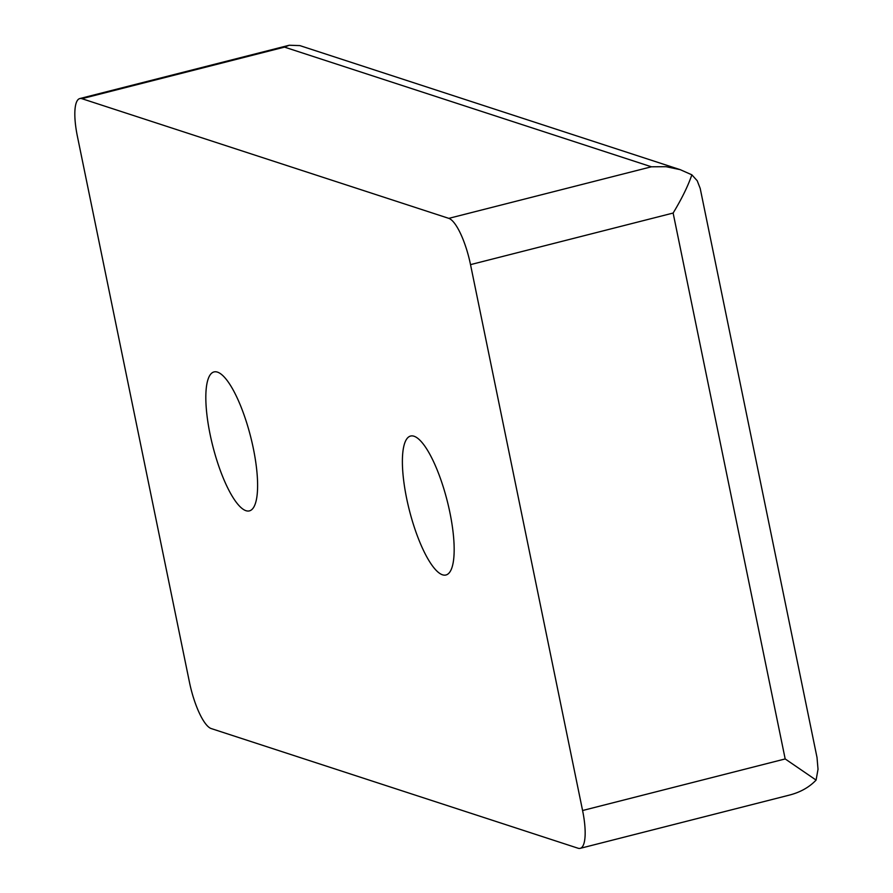 <?xml version="1.0" encoding="UTF-8"?>
<svg xmlns="http://www.w3.org/2000/svg" width="893" height="893" viewBox="0 0 893 893"><rect width="100%" height="100%" fill="white"/><g stroke="black" fill="none" stroke-linecap="round" stroke-linejoin="round"><path stroke-width="1.34" d="M442.493 574.802A71.697 19.501 -104.3 0 0 445.964 574.992A71.697 19.501 -104.3 0 0 447.17 500.705A71.697 19.501 -104.3 0 0 410.59 436.041A71.697 19.501 -104.3 0 0 407.945 504.389A71.697 19.501 -104.3 0 0 442.493 574.802M245.943 510.684A71.697 19.501 -104.3 0 0 249.404 510.885A71.697 19.501 -104.3 0 0 250.609 436.599A71.697 19.501 -104.3 0 0 214.03 371.923A71.697 19.501 -104.3 0 0 211.384 440.282A71.697 19.501 -104.3 0 0 245.943 510.684M189.472 682.297L77.412 136.406A43.456 11.821 75.7 0 1 79.801 98.565A43.456 11.821 75.7 0 1 81.899 98.688L448.799 218.361A43.456 11.821 75.7 0 1 470.522 264.629L582.582 810.52A43.456 11.821 75.7 0 1 580.193 848.35A43.456 11.821 75.7 0 1 578.095 848.238L211.194 728.554A43.456 11.821 75.7 0 1 189.472 682.297M816.09 780.091L785.181 758.938L673.132 213.047C681.817 198.681 688.056 185.945 691.852 174.816L697.221 180.743L700.212 188.468L817.017 757.51L818.021 769.264L816.09 780.091C809.292 787.213 800.496 792.191 789.68 795.027L580.193 848.35M284.499 47.117L289.276 45.242L299.847 45.599L680.243 169.67L666.044 166.701L651.41 166.79L284.499 47.117L81.899 98.688M691.852 174.816L680.243 169.67M785.181 758.938L582.582 810.52M673.132 213.047L470.522 264.629M651.41 166.79L448.799 218.361M79.801 98.565L289.276 45.242"/></g></svg>
